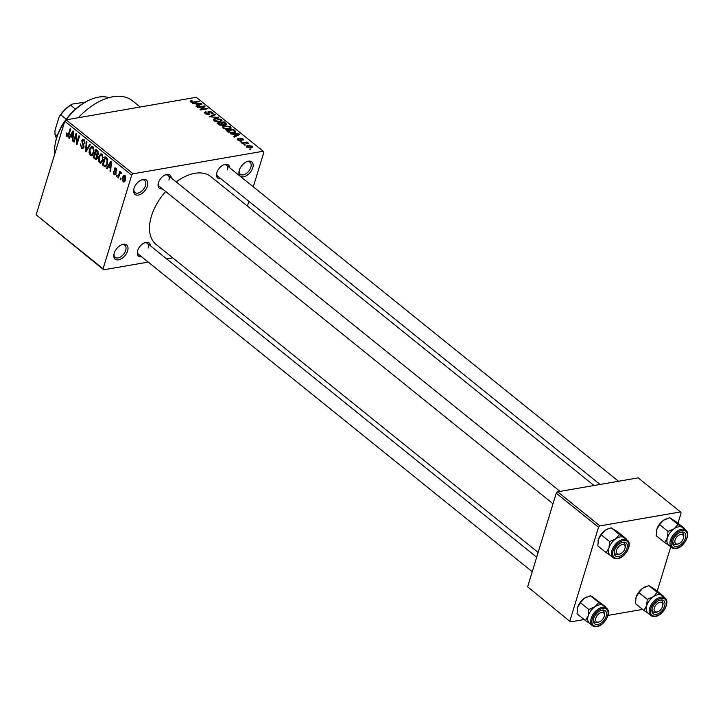<?xml version="1.0" encoding="UTF-8"?>
<svg xmlns="http://www.w3.org/2000/svg" width="723" height="723" viewBox="0 0 723 723"><rect width="100%" height="100%" fill="white"/><g stroke="black" fill="none" stroke-linecap="round" stroke-linejoin="round"><path stroke-width="1.08" d="M252.743 167.826A9.137 5.423 -51.1 0 1 244.148 176.683A9.137 5.423 -51.1 0 1 239.051 171.27A9.137 5.423 -51.1 0 1 239.322 170.149A9.137 5.423 -51.1 0 1 246.787 161.672A9.137 5.423 -51.1 0 1 252.743 167.826M239.168 170.718A7.736 4.591 128.9 0 0 240.298 174.297A7.736 4.591 128.9 0 0 246.037 173.647A7.736 4.591 128.9 0 0 250.836 167.293A7.736 4.591 128.9 0 0 250.004 162.259A7.736 4.591 128.9 0 0 246.263 161.907M147.42 186.082A9.137 5.423 -51.1 0 1 138.825 194.939A9.137 5.423 -51.1 0 1 133.728 189.534A9.137 5.423 -51.1 0 1 133.999 188.414A9.137 5.423 -51.1 0 1 141.464 179.937A9.137 5.423 -51.1 0 1 147.42 186.082M133.845 188.974A7.736 4.591 128.9 0 0 134.975 192.553A7.736 4.591 128.9 0 0 140.714 191.902A7.736 4.591 128.9 0 0 145.513 185.549A7.736 4.591 128.9 0 0 144.681 180.515A7.736 4.591 128.9 0 0 140.94 180.172M127.609 250.89A9.137 5.423 -51.1 0 1 119.015 259.747A9.137 5.423 -51.1 0 1 113.909 254.342A9.137 5.423 -51.1 0 1 114.189 253.213A9.137 5.423 -51.1 0 1 121.654 244.736A9.137 5.423 -51.1 0 1 127.609 250.89M114.035 253.782A7.736 4.591 128.9 0 0 115.165 257.361A7.736 4.591 128.9 0 0 120.904 256.71A7.736 4.591 128.9 0 0 125.703 250.357A7.736 4.591 128.9 0 0 124.871 245.323A7.736 4.591 128.9 0 0 121.13 244.97M141.609 256.755A8.432 5.007 -51.1 0 1 137.415 251.658A8.432 5.007 -51.1 0 1 137.668 250.619A8.432 5.007 -51.1 0 1 144.555 242.792A8.432 5.007 -51.1 0 1 150.429 245.811M137.533 251.098A7.031 4.175 128.9 0 0 138.572 254.306L532.245 571.703M162.368 188.83A8.432 5.007 -51.1 0 1 158.174 183.732A8.432 5.007 -51.1 0 1 158.436 182.693A8.432 5.007 -51.1 0 1 165.323 174.876A8.432 5.007 -51.1 0 1 171.197 177.885M158.301 183.172A7.031 4.175 128.9 0 0 159.34 186.389L553.014 503.777M220.813 178.698A8.432 5.007 -51.1 0 1 216.62 173.601A8.432 5.007 -51.1 0 1 216.873 172.562A8.432 5.007 -51.1 0 1 223.769 164.736A8.432 5.007 -51.1 0 1 229.643 167.754M216.746 173.041A7.031 4.175 128.9 0 0 217.777 176.249L600.063 484.464M78.328 117.732A53.421 31.722 -51.1 0 1 132.463 100.777L140.19 107.004M538.138 552.444L156.114 244.446A43.579 25.874 -51.1 0 1 151.459 216.069A43.579 25.874 -51.1 0 1 165.675 191.496M176.168 181.898A43.579 25.874 -51.1 0 1 210.818 176.593L593.99 485.513M245.486 145.052L243.895 144.781L245.486 145.052M244.943 142.955L242.214 143.425L241.654 142.973L246.914 142.06L247.474 142.512L246.633 142.657L248.486 143.516L244.943 142.955M241.645 141.952L240.054 141.681L241.645 141.952M241.563 140.271L240.777 140.696L237.722 139.901L237.225 139.042L238.048 138.5L238.698 138.933L238.518 139.801L240.081 140.262L240.379 138.174L243.145 138.933L242.937 140.244L242.413 139.078L241.048 138.608L240.777 140.696L241.139 139.394M238.698 138.933L238.355 140.307M239.711 138.572L240.379 138.174L240.018 139.367M243.66 139.801L242.937 140.244M242.286 139.81L242.413 139.078M241.048 138.608L240.208 140.741M233.52 134.297L230.285 133.809L239.223 133.927L239.81 134.406L234.369 137.099L233.782 136.629L235.454 135.861L233.52 134.297M223.145 128.143L222.675 126.652L224.6 125.775L230.565 126.859L231.188 128.116L229.01 129.245L225.856 129.245L223.145 128.143M213.945 120.723L213.466 119.232L215.391 118.355L221.365 119.44L221.988 120.687L219.801 121.826L216.656 121.826L213.945 120.723M190.583 101.889L190.212 101.093L191.622 100.515L192.273 100.958L191.45 101.762L192.598 102.151L198.608 101.193L199.168 101.645L194.261 102.494L190.149 101.292M191.008 102.178L191.252 101.392L191.279 102.314M253.294 186.823L263.859 152.255L263.199 151.234L133.095 173.791L131.694 175.174L103.073 268.775L103.741 269.796L36.15 214.821L103.073 268.775M263.199 151.234L196.267 97.28L66.164 119.837L133.095 173.791M195.734 103.832L192.499 103.344L201.437 103.47L202.024 103.94L196.584 106.633L195.996 106.164L197.668 105.395L195.734 103.832M203.57 106.606L197.786 107.61L197.225 107.158L204.455 105.901L205.052 106.38L201.618 109.29L207.42 108.287L207.98 108.739L200.75 109.995L200.144 109.507L203.57 106.606L203.145 107.998M208.269 114.731L207.971 111.866L208.893 111.324L212.463 112.273L213.095 113.366L211.993 114.008L211.342 113.565L211.64 112.427L209.426 111.785L208.866 112.056L209.86 113.701L208.992 114.677L205.151 113.638L204.473 112.445L205.739 111.713L206.389 112.155L205.558 112.643L206.046 113.529L208.947 113.918L208.703 114.722M211.342 113.565L211.64 112.427M218.726 117.406L209.191 116.801L214.758 114.207L215.337 114.677L210.276 116.846L218.726 117.406M223.371 125.233L223.57 124.582L222.567 125.504L218.735 124.492L216.999 123.1L224.229 121.844L226.615 124.239L223.615 124.934M235.436 132.318L235.752 131.27L233.619 132.915L227.844 131.839L226.209 130.52L233.43 129.263L235.861 131.821M251.062 147.935L246.724 147.158L246.254 146.236L247.881 145.422L252.164 146.209L252.634 147.131L251.062 147.935M250.773 149.318L249.182 149.037L250.773 149.318M172.725 257.84L166.652 258.888M148.215 262.088L103.741 269.796M121.075 178.581L120.705 179.783L120.145 179.331L120.515 178.129L121.075 178.581M119.431 174.803L118.464 177.975L117.903 177.524L119.774 171.414L120.334 171.866L120.036 172.833L121.03 172.291L121.464 173.05L121.039 173.791L119.919 173.637L119.431 174.803M121.356 173.24L119.919 173.637M117.225 175.481L116.864 176.683L116.304 176.231L116.665 175.029L117.225 175.481M115.987 173.656L114.975 174.858L114.035 174.532L113.267 171.468L114.342 173.692L115.382 173.357L114.144 168.911L115.038 167.872L115.942 168.188L116.71 170.98L115.698 169.074L114.749 169.236L115.987 173.656M114.342 173.692L116.096 173.231M116.539 168.929L114.749 169.236M108.378 166.706L107.121 168.83L106.534 168.351L110.809 161.328L111.396 161.807L110.619 171.649L110.032 171.17L110.312 168.269L108.378 166.706L109.625 166.489M101.455 162.792L99.458 162.783L98.256 160.172L98.581 156.846L100.859 153.791L102.097 154.171L102.937 160.226L100.678 163.172M92.246 155.373L90.248 155.364L89.046 152.752L89.372 149.417L91.649 146.362L92.887 146.751L93.728 152.806L91.469 155.743M68.369 136.267L66.887 136.53L66.191 135.228L66.48 132.933L67.067 133.276L67.212 135.562L68.007 135.418L70.194 128.586L70.755 129.037L69.019 134.74L66.887 136.53L67.673 136.792M67.212 135.562L68.839 135.273M131.694 175.174L64.772 121.22L36.15 214.821M70.592 136.249L69.336 138.364L68.748 137.894L73.023 130.863L73.61 131.342L72.833 141.184L72.246 140.714L72.526 137.813L70.592 136.249L71.839 136.032M76.087 135.427L74.035 142.151L73.475 141.699L76.042 133.303L76.638 133.782L76.945 142.422L79.006 135.689L79.566 136.141L77 144.537L76.394 144.058L76.087 135.427L76.692 135.328M81.807 147.329L83.389 146.814L81.699 140.587L82.91 139.196L83.995 139.575L84.916 143.443L83.714 140.569L82.25 141.066L82.16 142.07L83.714 144.564L83.949 147.248L82.675 148.703L81.464 148.278L80.47 143.94L81.807 147.329L83.886 147.429M84.69 140.398L82.928 140.28L84.437 140.018M90.321 144.808L85.992 151.794L85.441 151.351L86.344 141.609L86.932 142.079L85.983 150.556L89.733 144.338L90.321 144.808M97.442 157.948L96.177 159.53L93.249 157.641L95.816 149.236L97.56 150.646L98.455 153.999L97.307 155.273L97.442 157.948M107.51 163.85L105.413 166.877L102.449 165.061L105.025 156.665L107.429 158.798L107.51 163.85M125.576 179.819L123.958 182.079L123.037 181.789L122.44 177.37L124.049 175.174L124.971 175.463L125.576 179.819M248.866 201.31L247.402 206.091M642.611 609.408L608.034 615.4M584.166 619.539L570.564 621.897L527.636 586.796L570.564 621.897M677.975 523.244L681.129 512.95L680.46 511.929L638.192 477.849L557.65 491.812L599.918 525.892L598.517 527.266L569.905 620.876M598.517 527.266L556.249 493.194L527.636 586.796M680.46 511.929L599.918 525.892M670.754 546.868L657.216 591.17M556.249 493.194L557.65 491.812M64.483 122.16A42.178 25.043 128.9 0 0 56.511 138.509A42.178 25.043 128.9 0 0 55.237 143.687L55.427 142.63A40.768 24.211 -51.1 0 1 56.656 137.614A40.768 24.211 -51.1 0 1 64.763 121.238L66.164 119.837M168.911 180.018A7.031 4.175 128.9 0 0 168.161 175.445A7.031 4.175 128.9 0 0 164.799 175.111M227.356 169.887A7.031 4.175 128.9 0 0 226.606 165.305A7.031 4.175 128.9 0 0 223.244 164.98M148.143 247.944A7.031 4.175 128.9 0 0 147.393 243.362A7.031 4.175 128.9 0 0 144.031 243.036M66.905 135.102L66.191 135.228M69.715 137.722L68.748 137.894M72.878 140.596L72.246 140.714M73.104 137.713L72.526 137.813M72.345 133.393L71.08 135.418L72.634 136.674L73.095 132.011L72.345 133.393M73.565 131.929L73.095 132.011M73.195 136.575L72.634 136.674M74.207 141.572L73.475 141.699M77.686 142.295L76.945 142.422M77.189 143.913L76.394 144.058M83.678 147.89L81.464 148.278M84.076 146.688L83.389 146.814M82.63 140.425L81.699 140.587M85.025 142.982L84.32 143.1M86.362 151.188L85.441 151.351M86.841 150.411L85.983 150.556M89.679 152.634L89.046 152.752M90.131 149.29L89.372 149.417M92.689 154.939L90.248 155.364M92.589 147.727L91.667 147.438L89.932 149.887L90.547 154.379L91.46 154.659L93.177 152.327L93.52 150.239L92.589 147.727L93.565 147.564M94.153 150.131L93.52 150.239M93.891 152.201L93.177 152.327M94.496 157.424L93.249 157.641M97.325 150.456L96.078 150.673L95.309 153.186L96.972 154.424L98.364 154.252M98.554 153.565L97.849 153.683L96.078 150.673M96.972 154.424L97.849 153.683M96.258 153.945L95.011 154.162L94.107 157.108L95.906 158.427L97.352 158.229M98.129 154.704L96.114 155.056L95.011 154.162M97.578 157.379L96.882 157.506L96.114 155.056M95.906 158.427L96.882 157.506M98.879 160.063L98.256 160.172M99.34 156.71L98.581 156.846M101.889 162.359L99.458 162.783M101.798 155.156L100.868 154.858L99.132 157.307L99.756 161.798L100.669 162.079L102.377 159.747L102.72 157.659L101.798 155.156L102.765 154.984M103.353 157.551L102.72 157.659M103.1 159.62L102.377 159.747M106.561 165.956L104.094 166.389M103.705 164.844L102.449 165.061M105.278 158.093L103.317 164.537L104.32 165.35L106.109 165.26L106.959 163.389L107.022 159.711L105.278 158.093L106.534 157.876M107.365 158.708L106.272 158.897M107.781 159.575L107.022 159.711M107.682 163.262L106.959 163.389M107.049 165.097L105.386 165.793L106.823 165.549M107.501 168.188L106.534 168.351M110.664 171.062L110.032 171.17M110.89 168.17L110.312 168.269M110.131 163.859L108.866 165.883L110.42 167.14L110.881 162.476L110.131 163.859M111.351 162.395L110.881 162.476M110.981 167.04L110.42 167.14M115.743 174.243L114.035 174.532M116.141 172.562L115.409 172.689M116.295 168.54L114.144 168.911M116.783 170.52L116.114 170.637M117.036 176.105L116.304 176.231M118.644 177.388L117.903 177.524M121.292 172.616L120.036 172.833M120.886 179.196L120.145 179.331M124.826 181.482L123.037 181.789M123.208 177.234L122.44 177.37M125.531 176.177L124.157 176.168L125.404 175.951M125.721 179.304L124.998 179.431L124.681 176.322L123 177.822L123.317 180.931L125.196 180.849M123.317 180.931L124.998 179.431M191.405 101.22L191.622 100.515M192.463 102.603L192.598 102.151M198.436 101.771L198.608 101.193M201.157 104.374L201.437 103.47M197.424 106.227L197.668 105.395M199.394 103.895L196.764 103.841L198.328 105.097L201.021 103.868L199.394 103.895M196.566 104.51L196.764 103.841M200.813 104.546L201.021 103.868M198.084 105.892L198.328 105.097M204.049 107.239L204.455 105.901M201.446 109.869L201.618 109.29M207.239 108.866L207.42 108.287M205.151 113.638L205.739 111.713M205.865 114.117L206.046 113.529M208.414 112.896L208.893 111.324M211.947 113.972L212.463 112.273M208.549 113.086L208.866 112.056M214.505 115.038L214.758 114.207M218.003 117.397L218.138 116.936M215.201 118.988L215.391 118.355M220.696 121.618L221.365 119.44M220.416 121.699L220.524 119.593L215.942 118.807L214.324 119.647L214.785 120.578L219.268 121.374L220.976 120.515L220.632 121.636M219.096 121.925L219.268 121.374M214.604 121.157L214.785 120.578M224.022 122.503L224.229 121.844M225.486 124.835L225.965 123.244M224.871 124.844L224.916 123.226L223.94 122.44L221.78 122.811L223.488 124.121L225.594 124.058L225.35 124.844M221.581 123.479L221.78 122.811M223.118 125.359L223.488 124.121M221.834 125.567L222.042 123.85L220.94 122.964L218.4 123.398L220.262 124.808L222.648 124.69L222.395 125.531M218.201 124.067L218.4 123.398M220.117 125.296L220.262 124.808M219.403 124.962L219.593 124.356M224.41 126.408L224.6 125.775M229.905 129.037L230.565 126.859M229.625 129.119L229.724 127.013L225.151 126.227L223.534 127.076L223.985 127.998L228.468 128.793L230.185 127.935L229.842 129.056M228.305 129.345L228.468 128.793M223.814 128.586L223.985 127.998M233.231 129.932L233.43 129.263M233.149 129.86L227.609 130.827L231.08 132.589L233.068 132.463L234.794 131.333L233.149 129.86M227.411 131.487L227.609 130.827M234.496 132.725L234.794 131.333M232.896 133.014L233.068 132.463M228.432 132.255L228.622 131.64M238.942 134.83L239.223 133.927M235.201 136.683L235.454 135.861M237.18 134.361L234.55 134.306L236.114 135.562L238.807 134.333L237.18 134.361M234.351 134.966L234.55 134.306M238.599 135.002L238.807 134.333M235.87 136.358L236.114 135.562M237.641 139.828L238.048 138.5M239.937 140.741L240.081 140.262M242.774 140.135L243.145 138.933M240.913 142.088L241.084 141.5M246.733 142.639L246.914 142.06M248.088 143.516L248.233 143.037M244.754 145.178L244.925 144.6M247.691 146.064L247.881 145.422M251.685 147.79L252.164 146.209M251.405 146.326L248.45 145.874L247.492 147.031L250.447 147.483L251.405 146.326L251.387 147.863M250.285 148.034L250.447 147.483M247.338 147.537L247.203 146.471L246.95 147.32M250.031 149.444L250.212 148.866M55.237 143.687A42.178 25.043 128.9 0 0 54.821 153.755M108.992 97.641A42.178 25.043 128.9 0 0 90.962 99.376A42.178 25.043 128.9 0 0 66.001 120M64.799 121.193A40.768 24.211 -51.1 0 1 89.959 99.792L90.962 99.376M668.748 545.25A11.252 6.679 -51.1 0 1 667.428 537.831A11.252 6.679 128.9 0 1 674.098 528.802A11.252 6.679 -51.1 0 1 678.626 526.796A11.243 6.679 128.9 0 0 668.648 534.957A11.243 6.679 128.9 0 0 668.63 545.16L671.622 547.573A11.243 6.679 -51.1 0 1 671.64 537.37A11.243 6.679 -51.1 0 1 681.617 529.218A11.243 6.679 -51.1 0 1 685.738 530.058L682.747 527.645A11.243 6.679 128.9 0 0 678.626 526.805A11.252 6.679 -51.1 0 1 682.358 527.365L677.984 524.437L674.098 528.802L668.025 531.414L667.428 537.831L664.636 542.503L669.01 545.431M681.409 532.038A8.432 5.007 -51.1 0 1 685.404 538.165A8.432 5.007 -51.1 0 1 677.008 546.443A8.432 5.007 -51.1 0 1 672.761 541.355A8.432 5.007 -51.1 0 1 679.9 532.49A8.432 5.007 -51.1 0 1 681.409 532.038M678.743 543.741A5.621 3.335 128.9 0 0 682.837 539.747A5.621 3.335 128.9 0 0 683.506 537.831A5.621 3.335 128.9 0 0 680.894 534.414A5.621 3.335 128.9 0 0 675.58 538.734A5.621 3.335 128.9 0 0 678.743 543.741L677.749 544.157A7.031 4.175 -51.1 0 1 673.917 544.003A7.031 4.175 -51.1 0 1 672.878 540.795A7.031 4.175 128.9 0 0 673.917 544.003A7.031 4.175 128.9 0 0 676.493 544.536A7.031 4.175 128.9 0 0 678.273 543.913M683.578 537.343A7.031 4.175 128.9 0 0 682.738 533.059A7.031 4.175 128.9 0 0 680.162 532.535A7.031 4.175 128.9 0 0 679.385 532.734A7.031 4.175 -51.1 0 1 682.738 533.059A7.031 4.175 -51.1 0 1 683.705 536.773L683.506 537.831M664.636 542.503L656.249 535.743L656.855 529.317L659.638 524.654L663.533 520.28L669.597 517.677L677.984 524.437M659.638 524.654L668.025 531.414M669.597 517.677L676.168 521.789L684.554 528.549L682.358 527.365A11.252 6.679 -51.1 0 1 682.864 527.745M684.573 529.128L684.554 528.549M656.52 530.7L656.502 530.79A11.252 6.679 -51.1 0 1 656.52 530.7A11.252 6.679 -51.1 0 1 656.855 529.317A11.252 6.679 -51.1 0 1 663.533 520.28A11.252 6.679 -51.1 0 1 666.046 518.879A11.252 6.679 -51.1 0 1 666.199 518.816M625.133 547.483A5.621 3.335 128.9 0 0 621.147 544.907A5.621 3.335 128.9 0 0 616.403 551.269A5.621 3.335 128.9 0 0 620.298 553.872A5.621 3.335 128.9 0 0 625.07 547.971A5.621 3.335 128.9 0 0 625.133 547.483M614.423 551.034A7.031 4.175 -51.1 0 1 614.442 550.926A7.031 4.175 128.9 0 0 615.472 554.134A7.031 4.175 -51.1 0 1 614.423 551.034M625.133 547.465A7.031 4.175 128.9 0 0 624.292 543.19A7.031 4.175 128.9 0 0 621.717 542.666A7.031 4.175 128.9 0 0 620.94 542.865A7.031 4.175 -51.1 0 1 624.292 543.19A7.031 4.175 -51.1 0 1 625.341 546.299A7.031 4.175 -51.1 0 1 625.259 546.904L625.07 547.971M620.298 553.872L619.304 554.288A7.031 4.175 -51.1 0 1 615.472 554.134A7.031 4.175 128.9 0 0 618.048 554.668A7.031 4.175 128.9 0 0 619.837 554.044M654.08 609.064A5.621 3.335 128.9 0 0 657.975 611.667A5.621 3.335 128.9 0 0 662.747 605.757A5.621 3.335 128.9 0 0 662.81 605.268A5.621 3.335 128.9 0 0 658.825 602.702A5.621 3.335 128.9 0 0 654.08 609.064M662.81 605.259A7.031 4.175 128.9 0 0 661.97 600.985A7.031 4.175 128.9 0 0 659.394 600.452A7.031 4.175 128.9 0 0 658.617 600.65A7.031 4.175 -51.1 0 1 661.97 600.985A7.031 4.175 -51.1 0 1 663.018 604.085A7.031 4.175 -51.1 0 1 662.937 604.699L662.747 605.757M657.975 611.667L656.981 612.083A7.031 4.175 -51.1 0 1 653.149 611.929A7.031 4.175 -51.1 0 1 652.101 608.829A7.031 4.175 -51.1 0 1 652.119 608.712A7.031 4.175 128.9 0 0 653.149 611.929A7.031 4.175 128.9 0 0 655.725 612.453A7.031 4.175 128.9 0 0 657.514 611.839M596.367 616.791A5.621 3.335 128.9 0 0 599.539 621.798A5.621 3.335 128.9 0 0 603.633 617.804A5.621 3.335 128.9 0 0 604.301 615.888A5.621 3.335 128.9 0 0 601.69 612.462A5.621 3.335 128.9 0 0 596.367 616.791M599.539 621.798L598.536 622.214A7.031 4.175 -51.1 0 1 594.704 622.06A7.031 4.175 -51.1 0 1 593.673 618.852A7.031 4.175 128.9 0 0 594.704 622.06A7.031 4.175 128.9 0 0 597.279 622.593A7.031 4.175 128.9 0 0 599.069 621.97M604.365 615.4A7.031 4.175 128.9 0 0 603.533 611.116A7.031 4.175 128.9 0 0 600.949 610.592A7.031 4.175 128.9 0 0 600.171 610.79A7.031 4.175 -51.1 0 1 603.533 611.116A7.031 4.175 -51.1 0 1 604.491 614.83L604.301 615.888M57.225 135.879L54.975 134.062L54.984 130.429L59.069 117.072A22.494 13.357 -51.1 0 1 72.273 104.058L85.151 102.16M66.227 119.205L60.84 114.858L59.069 117.072M72.273 104.058L70.637 105.206A23.895 14.189 128.9 0 0 60.84 114.858M75.49 109.119L70.637 105.206M54.975 134.062A23.895 14.189 128.9 0 0 56.484 138.21M606.199 552.634L597.813 545.874L598.409 539.448L601.202 534.785L605.088 530.42L607.944 528.865L611.152 527.808L617.722 531.92L626.109 538.68L619.539 534.568L615.653 538.933L609.588 541.545L608.983 547.971L606.199 552.634L610.564 555.571M618.563 556.574A8.432 5.007 -51.1 0 1 614.315 551.486A8.432 5.007 -51.1 0 1 621.464 542.621A8.432 5.007 -51.1 0 1 622.964 542.178A8.432 5.007 -51.1 0 1 626.958 548.296A8.432 5.007 -51.1 0 1 618.563 556.574M627.293 540.189L624.301 537.776A11.243 6.679 128.9 0 0 620.18 536.936A11.243 6.679 128.9 0 0 610.203 545.088A11.243 6.679 128.9 0 0 610.185 555.291L613.176 557.704A11.243 6.679 -51.1 0 1 613.194 547.51A11.243 6.679 -51.1 0 1 623.172 539.349A11.243 6.679 -51.1 0 1 627.293 540.189C632.869 543.967 625.44 557.74 617.668 558.662L613.176 557.704A11.243 6.679 -51.1 0 0 617.297 558.554M601.202 534.785L609.588 541.545M611.152 527.808L619.539 534.568M626.136 539.259L626.109 538.68M598.066 540.903A11.252 6.679 -51.1 0 1 598.075 540.831A11.252 6.679 -51.1 0 1 598.409 539.448A11.252 6.679 -51.1 0 1 605.088 530.42A11.252 6.679 -51.1 0 1 607.6 529.01A11.252 6.679 -51.1 0 1 607.754 528.947M610.302 555.381A11.252 6.679 -51.1 0 1 608.983 547.971A11.252 6.679 -51.1 0 1 615.653 538.933A11.252 6.679 -51.1 0 1 623.913 537.505A11.252 6.679 -51.1 0 1 624.419 537.876M647.98 613.176A11.252 6.679 -51.1 0 1 646.66 605.757A11.252 6.679 128.9 0 1 653.33 596.728A11.252 6.679 -51.1 0 1 657.858 594.722A11.243 6.679 128.9 0 0 647.88 602.883A11.243 6.679 128.9 0 0 647.862 613.077L650.854 615.499A11.243 6.679 -51.1 0 1 650.872 605.296A11.243 6.679 -51.1 0 1 660.849 597.135A11.243 6.679 -51.1 0 1 664.97 597.984L661.979 595.571A11.243 6.679 128.9 0 0 657.858 594.722A11.252 6.679 -51.1 0 1 661.59 595.291L657.216 592.354L653.33 596.728L647.266 599.331L646.66 605.757L643.877 610.42L648.242 613.357M660.641 599.963A8.432 5.007 -51.1 0 1 664.636 606.091A8.432 5.007 -51.1 0 1 656.24 614.369A8.432 5.007 -51.1 0 1 651.992 609.281A8.432 5.007 -51.1 0 1 659.141 600.415A8.432 5.007 -51.1 0 1 660.641 599.963M643.877 610.42L635.49 603.66L636.086 597.243L638.879 592.571L642.765 588.206L648.829 585.594L657.216 592.354M638.879 592.571L647.266 599.331M648.829 585.594L655.4 589.706L663.786 596.466L661.59 595.291A11.252 6.679 -51.1 0 1 662.096 595.671M663.813 597.044L663.786 596.466M635.743 598.689A11.252 6.679 -51.1 0 1 635.752 598.626A11.252 6.679 -51.1 0 1 636.086 597.243A11.252 6.679 -51.1 0 1 642.765 588.206A11.252 6.679 -51.1 0 1 645.278 586.805A11.252 6.679 -51.1 0 1 645.431 586.742M585.431 620.56L577.044 613.791L577.65 607.374L580.433 602.711L584.32 598.337L590.393 595.734L592.58 596.909L605.341 606.606L598.78 602.494L594.884 606.859L588.82 609.471L588.215 615.888L585.431 620.56L589.805 623.488M597.794 624.5A8.432 5.007 -51.1 0 1 593.547 619.412A8.432 5.007 -51.1 0 1 600.696 610.546A8.432 5.007 -51.1 0 1 602.196 610.095A8.432 5.007 -51.1 0 1 606.19 616.222A8.432 5.007 -51.1 0 1 597.794 624.5M606.525 608.115L603.533 605.702A11.243 6.679 128.9 0 0 599.412 604.862A11.243 6.679 128.9 0 0 589.435 613.014A11.243 6.679 128.9 0 0 589.417 623.217L592.408 625.63A11.243 6.679 -51.1 0 1 592.435 615.427A11.243 6.679 -51.1 0 1 602.404 607.275A11.243 6.679 -51.1 0 1 606.525 608.115C612.11 611.893 604.672 625.666 596.9 626.588L592.408 625.63A11.243 6.679 -51.1 0 0 596.538 626.47M580.433 602.711L588.82 609.471M590.393 595.734L598.78 602.494M605.368 607.184L605.341 606.606M577.297 608.82A11.252 6.679 -51.1 0 1 577.306 608.757A11.252 6.679 -51.1 0 1 577.65 607.374A11.252 6.679 -51.1 0 1 584.32 598.337A11.252 6.679 -51.1 0 1 586.841 596.936A11.252 6.679 -51.1 0 1 586.986 596.873M589.534 623.307A11.252 6.679 -51.1 0 1 588.215 615.888A11.252 6.679 -51.1 0 1 594.884 606.859A11.252 6.679 -51.1 0 1 603.154 605.422A11.252 6.679 -51.1 0 1 603.651 605.802M69.173 134.225L68.432 134.361M73.412 133.9L72.878 133.99M83.317 143.949L82.476 144.094M87.546 149.272L86.633 149.435M97.153 158.662L94.984 159.042M98.147 151.27L97.054 151.459M111.197 164.365L110.664 164.455M115.915 171.74L114.957 171.902M193.475 102.594L193.647 102.051M199.62 105.133L199.846 104.383M208.956 113.854L209.263 112.851M222.603 124.41L222.838 123.66M234.767 131.288L235.002 130.529M237.406 135.599L237.632 134.849M675.743 548.414A11.243 6.679 -51.1 0 1 671.622 547.573L676.113 548.531C683.886 547.609 691.315 533.836 685.738 530.058M681.925 530.366A10.402 6.173 128.9 0 0 671.568 540.569A10.402 6.173 128.9 0 0 676.493 548.124A10.402 6.173 128.9 0 0 686.85 537.921A10.402 6.173 128.9 0 0 681.925 530.366M618.048 558.255A10.402 6.173 128.9 0 0 628.404 548.052A10.402 6.173 128.9 0 0 623.479 540.497A10.402 6.173 128.9 0 0 613.122 550.7A10.402 6.173 128.9 0 0 618.048 558.255M654.975 616.339A11.243 6.679 -51.1 0 1 650.854 615.499L655.345 616.448C663.118 615.535 670.546 601.762 664.97 597.984M661.156 598.283A10.402 6.173 128.9 0 0 650.799 608.495A10.402 6.173 128.9 0 0 655.725 616.05A10.402 6.173 128.9 0 0 666.082 605.838A10.402 6.173 128.9 0 0 661.156 598.283M597.279 626.181A10.402 6.173 128.9 0 0 607.636 615.978A10.402 6.173 128.9 0 0 602.711 608.414A10.402 6.173 128.9 0 0 592.354 618.626A10.402 6.173 128.9 0 0 597.279 626.181M67.646 135.689L68.748 135.499M91.667 147.438L93.294 147.158M91.46 154.659L93.077 154.379M100.868 154.858L102.503 154.577M100.669 162.079L102.277 161.798M114.894 173.9L115.969 173.719M115.12 168.839L116.358 168.631M120.352 173.267L121.446 173.077M205.558 112.643L205.233 113.701M212.074 113.14L211.839 113.9M214.324 119.647L213.99 120.759M223.534 127.076L223.199 128.179M238.201 139.259L237.948 140.063M240.804 138.753L240.416 140.018M226.606 165.305L618.499 481.265M560.054 491.396L168.161 175.445M147.393 243.362L536.674 557.216"/></g></svg>
